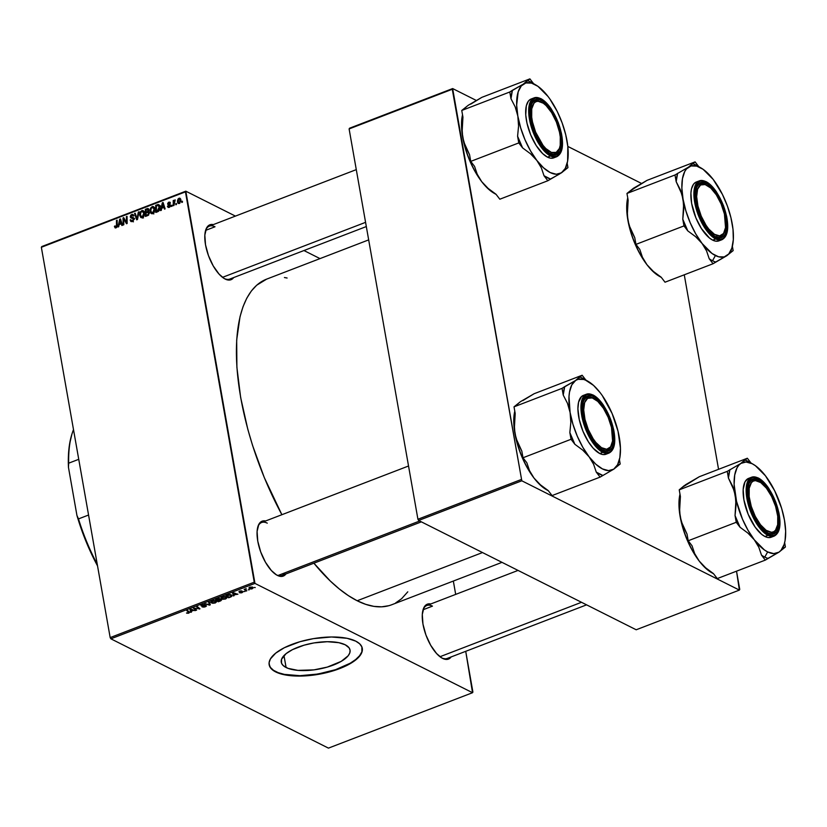 <?xml version="1.0" encoding="UTF-8"?>
<svg xmlns="http://www.w3.org/2000/svg" width="827" height="827" viewBox="0 0 827 827"><rect width="100%" height="100%" fill="white"/><g stroke="black" fill="none" stroke-linecap="round" stroke-linejoin="round"><path stroke-width="1.24" d="M286.09 667.513A34.92 13.304 -10 0 1 281.263 662.21A34.92 13.304 -10 0 1 305.349 644.822A34.92 13.304 -10 0 1 345.221 644.781L349.097 647.851L350.09 650.322L349.759 653.01L348.115 655.821L341.2 661.373L327.275 667.1L313.971 669.87L297.937 670.377L287.972 668.34L283.196 665.559L281.552 663.244L281.552 659.284L286.08 653.65L292.5 649.629L304.036 645.194L313.96 642.93L327.265 641.711L338.801 642.682L345.221 644.781A34.92 13.304 -10 0 1 350.048 650.084A34.92 13.304 -10 0 1 325.962 667.472A34.92 13.304 -10 0 1 286.09 667.513L283.981 655.573L286.09 667.513M269.126 664.546A47.284 18.018 170 0 0 275.629 671.545L275.701 671.927A47.284 18.018 -10 0 1 269.157 664.743A47.284 18.018 -10 0 1 301.772 641.204A47.284 18.018 -10 0 1 355.744 641.142L347.061 638.299L331.441 636.986L313.423 638.64L299.994 641.7L284.374 647.706L275.691 653.154L270.45 658.892L269.106 662.634L269.561 666.138L271.783 669.27L275.701 671.927L284.385 674.76L291.735 675.783L308.885 675.618L331.451 671.359L347.071 665.353L355.755 659.905L359.662 656.08L361.885 652.276L361.885 646.921L359.662 643.788L355.744 641.142A47.284 18.018 -10 0 1 362.288 648.316A47.284 18.018 -10 0 1 329.673 671.855A47.284 18.018 -10 0 1 275.701 671.927L275.629 671.545A47.284 18.018 170 0 0 329.363 671.534A47.284 18.018 170 0 0 362.247 648.13M214.999 226.774A28.366 11.95 69 0 0 205.541 230.599A28.366 11.95 -111 0 1 209.365 226.122A28.366 11.95 -111 0 1 214.999 226.774L205.623 230.382L214.999 226.774M223.9 278.327A28.366 11.95 69 0 0 224.107 278.43L225.161 279.05A29.421 12.395 -111 0 1 224.427 278.647A29.421 12.395 -111 0 1 208.88 256.711A29.421 12.395 -111 0 1 205.716 230.009A29.421 12.395 -111 0 1 213.325 224.603L210.368 224.644L208.218 225.823L206.543 228.014L204.838 235.085L205.51 244.761L208.456 255.584L213.221 265.901L219.093 274.14L224.107 278.43A28.366 11.95 -111 0 1 223.9 278.327M432.459 606.139A28.366 11.95 69 0 0 423.01 609.964A28.366 11.95 -111 0 1 426.835 605.488A28.366 11.95 -111 0 1 432.459 606.139L423.093 609.747L432.459 606.139M441.36 657.692A28.366 11.95 69 0 0 441.566 657.806L442.631 658.416A29.421 12.395 -111 0 1 441.887 658.013A29.421 12.395 -111 0 1 426.339 636.077A29.421 12.395 -111 0 1 423.186 609.375A29.421 12.395 -111 0 1 430.784 603.968L427.828 604.01L425.678 605.188L424.003 607.38L422.297 614.451L422.969 624.127L425.915 634.95L430.681 645.267L436.553 653.506L441.566 657.806A28.366 11.95 -111 0 1 441.36 657.692M267.255 523.15A28.366 11.95 69 0 0 257.807 526.964A28.366 11.95 -111 0 1 261.632 522.499A28.366 11.95 -111 0 1 267.255 523.15M276.156 574.703A28.366 11.95 69 0 0 276.363 574.806L277.427 575.416A29.421 12.395 -111 0 1 276.683 575.013A29.421 12.395 -111 0 1 261.136 553.077A29.421 12.395 -111 0 1 257.972 526.375A29.421 12.395 -111 0 1 265.581 520.979L262.624 521.02L260.474 522.199L258.799 524.39L257.094 531.451L257.766 541.137L260.712 551.95L265.477 562.267L271.349 570.506L276.363 574.806A28.366 11.95 -111 0 1 276.156 574.703M388.917 605.684L381.66 606.822L373.907 606.377L365.72 604.341L357.171 600.753L348.363 595.626L339.37 589.02L330.273 580.999L313.888 563.187A174.414 73.458 69 0 0 357.171 600.753L482.492 552.56L357.171 600.753A174.414 73.458 69 0 0 391.771 604.733L501.989 562.35M254.261 582.187L110.177 637.596L41.35 247.283L185.444 191.864L254.261 582.187L254.964 583.407L472.537 692.716L328.443 748.125L110.88 638.816L254.964 583.407L472.537 692.716L472.899 692.023L465.725 651.325L472.537 692.716L328.443 748.125L110.88 638.816L110.177 637.596L110.88 638.816L254.964 583.407L185.806 191.182L235.426 216.105L185.806 191.182L41.35 247.283L110.177 637.596L254.261 582.187M172.078 206.202L172.068 205.189L171.406 205.437L171.437 206.45L172.068 205.189L171.406 205.437L171.437 206.45L172.078 206.202M176.451 204.517L176.43 203.504L175.769 203.762L175.8 204.765L176.451 204.517L176.43 203.504L175.769 203.762L175.8 204.765L176.451 204.517M152.809 213.707L154.329 212.26L154.918 209.458L154.308 207.319L152.654 206.492L150.628 208.053L150.059 210.823L151.021 213.387L152.809 213.707L154.835 208.776L153.564 206.647L152.158 206.616L150.493 208.342L150.163 211.629L151.434 213.676L152.809 213.707M161.296 210.347L161.741 208.228L163.953 207.381L164.48 209.117L165.131 208.869L163.095 202.501L162.309 202.811L160.593 210.616L161.296 210.347L161.741 208.228L163.953 207.381L164.48 209.117L165.131 208.869L163.095 202.501L162.309 202.811L160.593 210.616L161.296 210.347M147.971 215.475L149.439 213.097L148.384 211.64L148.829 209.221L147.713 208.497L145.356 209.324L145.48 216.426L147.971 215.475L149.398 212.694L148.384 211.64L148.953 209.686L147.826 208.497L146.948 208.714L145.356 209.324L145.48 216.426L147.971 215.475M137.499 219.496L139.039 211.753L138.347 212.022L137.024 218.659L135.194 213.232L134.543 213.48L136.672 219.817L137.499 219.496L139.039 211.753L138.347 212.022L137.024 218.659L135.194 213.232L134.543 213.48L136.672 219.817L137.499 219.496M114.508 226.856L115.501 227.952L117.041 226.825L117.145 220.178L116.483 220.427L116.483 226.474L115.656 227.094L115.087 225.885L114.457 226.381L116.038 227.838L117.238 225.378L117.145 220.178L116.483 220.427L116.576 225.461L115.945 227.043L115.087 225.885L114.508 226.856M123.812 224.758L123.678 218.752L126.479 223.735L127.162 223.476L127.038 216.374L126.376 216.622L126.51 222.639L123.73 217.646L123.047 217.904L123.161 225.016L123.812 224.758L123.678 218.752L126.479 223.735L127.162 223.476L127.038 216.374L126.376 216.622L126.51 222.639L123.73 217.646L123.047 217.904L123.161 225.016L123.812 224.758M118.685 226.732L119.129 224.613L121.342 223.766L121.869 225.513L122.52 225.254L120.484 218.886L119.698 219.196L117.982 227.001L118.685 226.732L119.129 224.613L121.342 223.766L121.869 225.513L122.52 225.254L120.484 218.886L119.698 219.196L117.982 227.001L118.685 226.732M132.465 221.522L134.108 219.227L133.447 217.677L130.966 216.798L131.948 215.227L133.902 215.868L132.444 214.327L130.78 215.103L130.284 216.922L130.924 217.946L133.168 218.597L133.343 219.837L131.793 220.85L130.769 219.672L130.139 220.003L130.873 221.491L132.258 221.595L134.067 218.804L130.924 216.633L131.834 215.268L133.902 215.868L133.023 214.462L131.71 214.482L130.284 216.922L133.436 219.124L132.372 220.726L130.139 220.003L131.017 221.574L132.465 221.522M142.461 217.687L143.981 216.24L144.57 213.438L143.96 211.298L142.306 210.471L140.435 211.764L139.711 214.803L140.673 217.367L142.461 217.687L144.487 212.756L143.205 210.627L141.81 210.596L140.135 212.322L139.804 215.609L141.076 217.656L142.461 217.687M167.436 206.316L168.346 207.484L170.269 206.616L170.393 204.931L168.274 203.638L169.018 202.749L170.496 203.091L169.886 202.15L168.377 202.377L167.623 203.804L168.139 204.858L169.783 205.375L169.752 206.347L167.436 206.316L169.421 207.308L167.436 206.316L168.119 207.401L169.277 207.37L170.558 205.375L168.419 204.104L168.842 202.801L170.496 203.091L169.886 202.16L168.76 202.181L167.654 204.093L169.917 205.675L169.204 206.75L168.057 205.892L167.436 206.316M157.678 211.743L159.26 210.503L159.952 208.445L159.694 205.871L158.257 204.527L155.703 205.344L155.827 212.446L158.639 211.195L159.9 206.657L158.06 204.527L155.703 205.344L155.827 212.446L157.678 211.743M179.376 203.483L180.937 200.765L180.668 199.007L179.686 198.16L178.115 198.893L177.412 201.044L177.877 203.101L179.376 203.483L180.865 199.7L178.994 198.242L177.495 202.139L178.322 203.473L179.376 203.483M173.959 205.478L174.032 201.964L175.086 199.865L173.877 201.385L173.856 200.31L173.205 200.568L173.298 205.727L173.959 205.478L175.2 199.896L173.877 201.385L173.856 200.31L173.205 200.568L173.298 205.727L173.959 205.478M182.436 202.222L182.416 201.209L181.754 201.457L181.785 202.47L182.416 201.209L181.754 201.457L181.785 202.47L182.436 202.222M41.712 246.591L185.806 191.182L41.712 246.591M303.964 250.54L320.008 258.603L303.964 250.54M453.341 581.061L455.687 594.396L453.341 581.061M244.885 591.543L243.841 591.47L244.885 591.543M249.258 589.858L248.214 589.785L249.258 589.858M221.098 597.838L221.894 598.996L221.584 597.249L221.894 598.996L225.647 598.986L226.949 597.818L226.195 596.846L224.034 596.484L221.491 597.311L221.212 598.479L223.021 599.306L225.647 598.986L226.949 597.652L226.195 596.846L222.38 596.846L221.067 598.169M234.103 595.688L233.855 594.882L237.938 594.21L232.563 592.969L233.4 595.957L234.103 595.688L233.855 594.882L236.057 594.034L237.938 594.21L232.563 592.969L233.4 595.957L234.103 595.688M220.778 600.816L221.708 599.802L219.879 599.461L219.517 598.552L215.609 599.492L218.287 601.767L220.778 600.816L221.409 599.544L219.879 599.461L219.827 598.676L215.609 599.492L218.287 601.767L220.778 600.816M210.306 604.837L209.293 601.922L208.6 602.19L209.469 604.692L204.796 603.648L209.479 605.157L210.306 604.837L209.293 601.922L208.6 602.19L209.469 604.692L204.796 603.648L210.306 604.837M186.788 613.2L188.608 613.221L189.621 612.321L187.398 610.336L186.737 610.595L188.897 612.559L186.499 613.003L188.876 613.117L189.362 612.011L187.398 610.336L186.737 610.595L188.639 612.207L188.484 612.89L186.788 613.2M196.619 610.099L194.324 608.176L199.969 608.817L197.291 606.532L196.63 606.791L198.935 608.713L193.301 608.072L195.968 610.357L196.619 610.099L194.324 608.176L199.969 608.817L197.291 606.532L196.63 606.791L198.935 608.713L193.301 608.072L195.968 610.357L196.619 610.099M191.492 612.073L191.233 611.267L193.446 610.419L195.327 610.605L189.952 609.354L190.789 612.342L191.492 612.073L191.233 611.267L193.446 610.419L195.327 610.605L189.952 609.354L190.789 612.342L191.492 612.073M205.303 606.811L206.388 606.129L205.975 605.426L201.674 605.509L204.589 604.454L200.899 605.395L201.84 606.036L205.551 605.767L204.714 606.646L202.108 606.915L204.186 607.132L206.161 605.509L201.809 605.612L204.838 604.547L201.933 604.702L201.178 605.871L205.551 605.767L204.91 606.573L202.108 606.915L205.303 606.811M210.751 601.818L211.547 602.976L211.236 601.229L211.547 602.976L215.299 602.966L216.602 601.798L215.847 600.826L213.686 600.464L211.143 601.291L210.864 602.459L212.673 603.286L215.299 602.966L216.591 601.632L215.847 600.826L212.032 600.826L210.72 602.149M239.654 592.783L241.453 592.856L243.066 591.884L239.747 591.75L241.98 590.943L240.285 590.902L239.168 592.039L242.352 592.049L239.654 592.783L242.115 592.649L242.859 591.667L239.964 591.812L241.98 590.943L239.685 591.088L239.096 591.998L242.239 591.936L239.654 592.783M230.475 597.084L231.974 595.998L230.96 594.737L228.79 594.541L225.957 595.512L228.634 597.787L231.384 596.649L231.984 595.688L231.198 594.851L228.345 594.634L225.957 595.512L228.634 597.787L230.475 597.084M252.214 588.762L253.186 587.873L252.08 586.974L248.948 587.873L249.702 588.865L251.491 588.969L252.214 588.762L252.555 587.149L249.919 587.16L249.599 588.814L252.214 588.762M246.756 590.819L245.588 589.661L246.188 588.679L244.151 589.413L246.105 591.078L246.756 590.819L246.001 590.147L246.188 588.679L244.151 589.413L246.105 591.078L246.756 590.819M255.243 587.563L254.189 587.49L255.243 587.563M521.103 479.567L417.924 519.253L349.108 128.929L452.276 89.254L521.806 480.797L739.379 590.096L636.201 629.771L418.627 520.472L521.806 480.797L739.379 590.096L739.741 589.413L736.526 571.178L739.379 590.096L636.201 629.771L418.627 520.472L417.924 519.253L418.627 520.472L521.806 480.797L452.648 88.561L476.466 100.532L452.648 88.561L349.108 128.929L417.924 519.253L521.103 479.567M550.503 100.108L557.202 111.387L562.164 122.975L565.782 134.935L567.818 146.441L641.669 183.522L567.818 146.42L567.611 161.193L565.306 168.367L561.45 172.812L567.942 167.633L567.177 163.27L567.942 167.633L565.306 169.349M349.47 128.247L452.648 88.561L349.47 128.247M684.27 274.812L718.56 469.312L684.27 274.812M368.666 239.892L266.573 279.154A174.414 73.458 69 0 0 281.883 514.704L264.299 477.582L252.586 445.484L247.811 429.306L240.647 397.477L236.894 367.343L236.677 340.083L240.016 316.741L242.983 306.827L246.777 298.206L251.367 290.98L256.711 285.201L266.645 279.123M285.946 573.938L282.772 576.254L277.427 575.416A29.421 12.395 -111 0 0 285.946 573.938M451.149 656.927L447.986 659.243L442.631 658.416A29.421 12.395 -111 0 0 451.149 656.927M233.69 277.562L230.516 279.877L225.161 279.05A29.421 12.395 -111 0 0 233.69 277.562M284.436 277.521L287.103 278.017M407.783 591.832L401.633 598.696L395.595 602.966M586.581 604.847L447.2 658.447A28.366 11.95 -111 0 1 441.566 657.806M421.377 521.858L281.997 575.458A28.366 11.95 -111 0 1 276.363 574.806A28.366 11.95 69 0 0 284.953 572.822M366.32 226.557L229.73 279.081A28.366 11.95 -111 0 1 224.107 278.43M269.044 664.04L270.388 667.379L273.468 670.283L278.172 672.651L284.323 674.377L299.943 675.69L317.95 674.036L335.617 669.653L350.234 663.213L355.682 659.522L359.6 655.697L361.823 651.893L362.267 648.254M195.803 609.385L195.968 610.357L195.803 609.385M198.769 607.793L198.935 608.713L198.769 607.793M198.015 607.152L198.18 608.134L198.015 607.152M199.111 608.083L199.286 609.075L199.111 608.083M190.241 609.241L190.789 612.342L190.241 609.241M191.151 610.915L190.603 609.106L192.836 609.757L191.151 610.915L190.665 609.447L192.918 610.233L191.151 610.915M188.639 612.207L188.484 612.89M205.551 605.767L204.91 606.573M201.064 605.178L201.178 605.871L201.064 605.178M201.809 605.612L202.346 604.93M208.993 602.035L209.469 604.692L208.993 602.035M208.88 602.077L209.231 604.103L208.88 602.077M215.154 601.064L215.63 602.273L213.552 602.986L212.208 602.738L211.65 601.58L215.154 601.064L214.906 602.728L212.208 602.738L211.423 601.105L211.547 601.767L212.384 600.702L215.061 600.557L215.806 601.756L215.63 600.733M218.121 600.816L218.287 601.767L218.121 600.816M219.879 599.461L219.827 598.676M217.408 600.216L216.509 599.141L219.114 598.49L219.362 599.327L218.462 599.813L217.408 600.216L216.571 599.503L219.196 598.934L217.408 600.216M218.628 601.25L217.656 600.123L220.685 599.379L220.458 600.526L218.628 601.25L217.718 600.485L220.757 599.782L218.628 601.25M242.239 591.936L241.804 592.463M239.003 591.47L239.096 591.998L239.003 591.47M232.852 592.856L233.4 595.957L232.852 592.856M233.783 594.52L233.214 592.721L235.447 593.372L233.772 594.53L233.276 593.062L235.53 593.848L233.772 594.53M228.469 596.836L228.634 597.787L228.469 596.836M231.064 594.778L231.384 596.649L231.064 594.778L231.115 596.215L228.976 597.27L226.929 595.523L230.444 594.582L231.219 595.802L230.526 595.089C231.674 595.626 231.426 596.246 229.813 596.949L228.976 597.27L226.929 595.523L230.526 595.089M225.502 597.084L225.978 598.293L223.9 599.006L222.556 598.758L221.998 597.601L225.502 597.084L225.254 598.748L222.556 598.758L221.781 597.125L221.894 597.787L222.732 596.722L225.42 596.577L226.153 597.776L225.978 596.753M249.351 587.428L249.599 588.814L249.351 587.428M248.927 588.142L249.599 588.814M253.176 587.78L252.555 587.149M250.199 588.545L250.178 587.067L251.915 587.397L251.884 588.597L250.199 588.545L250.23 587.335L251.915 587.397L251.884 588.597L251.057 588.741L249.723 588.162L250.23 587.335M245.929 590.085L246.105 591.078L245.929 590.085M246.001 590.147L245.939 589.072M212.208 602.738L211.547 601.767M220.757 599.782L220.458 600.526M222.556 598.758L221.894 597.787M251.915 587.397L252.431 588.09L251.884 588.597M124.236 218.504L123.047 217.904L124.236 218.504M127.151 222.959L126.51 222.639L127.151 222.959M127.12 221.14L126.438 220.788L127.12 221.14M127.048 216.963L126.376 216.622L127.048 216.963M125.683 220.974L124.505 220.385L125.683 220.974M124.67 219.248L123.678 218.752L124.67 219.248M120.752 219.724L119.698 219.196L120.752 219.724M122.179 224.179L121.342 223.766L122.179 224.179M119.346 223.693L120.132 219.806L121.424 221.832L120.587 221.419L121.104 223.011L121.931 223.435L119.346 223.693L120.287 224.169L119.346 223.693L120.132 219.806L121.104 223.011L119.346 223.693M115.149 226.567L114.457 226.226L115.149 226.567M115.945 227.043L115.139 226.495M117.227 225.781L116.576 225.461L117.227 225.781M117.155 220.768L116.483 220.427L117.155 220.768M115.108 227.87L116.038 227.838M130.997 220.437L130.139 220.003L130.997 220.437M133.447 221.832L131.111 220.592M133.168 221.129L132.372 220.726L133.168 221.129M134.098 219.455L133.436 219.124L134.098 219.455M134.098 219.072L133.064 218.535M132.144 218.297L133.168 218.597M134.274 219.362L133.478 219.207M132.516 218.359L130.284 216.922L132.382 217.697M133.56 215.682L131.71 214.482L133.84 215.547M131.834 215.268L133.24 216.033M131.276 217.139L133.405 218.214L130.924 216.633M134.015 218.369L134.646 218.483M133.798 218.059L132.506 217.408L133.798 218.059M133.364 217.635L132.506 217.408M132.382 217.625L132.537 218.411M135.442 213.935L134.543 213.48L135.442 213.935M137.613 218.959L137.024 218.659L137.613 218.959M137.913 217.398L137.313 217.098L137.913 217.398M138.926 212.322L138.347 212.022L138.926 212.322M142.285 217.739L142.068 217.191M140.642 216.033L139.804 215.609L140.642 216.033M143.66 211.795L144.56 213.294L143.826 212.932L143.516 215.682L142.368 216.881L143.143 217.274L141.365 216.839L140.383 214.72L140.952 212.239L141.924 211.392L143.826 212.932L142.368 216.881L140.466 215.392L140.735 212.642L140.135 212.322L142.906 211.423L145.035 212.487M144.187 211.588L141.81 210.596L144.136 211.609M142.058 217.191L142.492 218.08M146.296 209.8L145.356 209.324L146.296 209.8M148.963 209.727L146.948 208.714L148.963 209.727M148.653 208.911L147.826 208.497L148.653 208.911M149.118 212.012L148.384 211.64L149.118 212.012M146.059 212.115L146.017 209.903L147.134 209.479L148.984 210.296L148.312 209.955L148.664 211.309L147.113 211.712L148.209 212.27L146.059 212.115L146.999 212.591L146.059 212.115L146.017 209.903L148.333 210.089L147.909 211.278L146.059 212.115M146.121 215.351L146.079 212.952L147.444 212.425L149.429 213.273L148.746 212.932L147.961 214.596L148.715 214.979L147.33 214.886L148.25 215.34L146.121 215.351L147.061 215.816L146.121 215.351L146.079 212.952L147.444 212.425L148.767 213.066L148.136 214.482L146.121 215.351M147.134 209.479L148.312 209.955M169.504 207.267L167.426 206.223L169.504 207.267M169.204 206.75L168.057 205.892M170.538 205.985L169.917 205.675L170.538 205.985M170.579 205.737L169.628 205.251M167.654 204.093L169.762 204.817M170.486 203.049L168.76 202.181L170.486 203.049M168.842 202.801L169.866 203.432M170.073 204.61L168.419 204.104M169.845 205.396L169.762 204.724M163.364 203.339L162.309 202.811L163.364 203.339M164.79 207.794L163.953 207.381L164.79 207.794M161.958 207.308L162.743 203.421L164.035 205.447L163.198 205.034L163.725 206.626L164.552 207.039L161.958 207.308L162.898 207.784L161.958 207.308L162.743 203.421L163.725 206.626L161.958 207.308M156.644 205.82L155.703 205.344L156.644 205.82M159.787 205.685L157.254 204.755L160.2 205.603M159.342 205.179L158.06 204.527L159.342 205.179M158.784 204.682L158.06 204.527M156.468 211.371L156.375 205.923L158.484 205.447L159.973 207.236L159.249 206.864L157.306 211.05L158.195 211.495L156.468 211.371L157.409 211.836L156.468 211.371L156.375 205.923L158.153 205.365L159.332 207.567L158.629 210.192L156.468 211.371M150.99 212.053L150.163 211.629L150.99 212.053M152.271 207.412L153.574 207.66L154.907 209.314L154.173 208.942L153.863 211.702L152.716 212.901L153.502 213.294L151.713 212.859L150.731 210.74L151.31 208.259L152.271 207.412L154.173 208.942L152.716 212.901L150.814 211.412L151.093 208.662L150.493 208.342L153.253 207.443L155.383 208.507M154.008 207.815L152.158 206.616L154.484 207.629M154.546 207.608L153.77 207.959M179.655 203.349L178.125 201.819L179.077 198.862L180.937 200.31L180.214 199.948L179.273 202.873L179.893 203.184L178.828 202.904L178.074 201.416L178.467 199.4L179.077 198.862L180.214 199.948L179.273 202.873M178.415 202.605L177.495 202.139L178.415 202.605M180.803 199.472L179.077 198.862M180.71 199.111L178.994 198.242L180.71 199.111M180.017 198.263L178.994 198.242M176.44 204.093L175.769 203.762L176.44 204.093M173.866 200.899L173.205 200.568L173.866 200.899M172.078 205.778L171.406 205.437L172.078 205.778M182.426 201.798L181.754 201.457L182.426 201.798M141.924 211.392L143.443 211.898M142.368 216.881L141.355 216.839L143.495 217.915M147.444 212.425L148.746 212.932M158.153 205.365L160.614 206.523M152.716 212.901L151.713 212.859L153.843 213.935M711.344 572.491L705.886 568.428L699.187 561.037L705.607 567.777L713.453 573.607L717.278 578.58L713.453 573.607L705.607 567.777L699.187 561.037L694.68 553.594L692.023 545.737L688.198 540.765L736.237 522.292L740.062 527.264L747.908 533.095L754.327 539.835L758.824 547.278L761.491 555.134L765.306 560.106L717.278 578.58L765.306 560.106L778.92 552.188A48.442 20.406 -111 0 1 767.663 551.919L764.779 557.109A52.649 22.174 69 0 0 767.952 558.38L778.92 552.188L785.412 546.998L784.637 542.636L785.412 546.998L782.766 548.725M757.997 480.952A28.366 11.95 69 0 0 748.549 484.777A28.366 11.95 -111 0 1 752.374 480.301A28.366 11.95 -111 0 1 757.997 480.952A28.366 11.95 -111 0 1 759.238 481.655A28.366 11.95 69 0 0 757.997 480.952L758.721 479.65L757.997 480.952M776.925 527.657A28.366 11.95 -111 0 1 772.738 533.26A28.366 11.95 -111 0 1 767.115 532.609A28.366 11.95 69 0 0 776.925 527.657A28.366 11.95 -111 0 1 772.738 533.26A28.366 11.95 -111 0 1 766.908 532.505A28.366 11.95 69 0 0 767.115 532.609L768.169 533.229A29.421 12.395 -111 0 1 767.425 532.826A29.421 12.395 -111 0 1 751.877 510.89A29.421 12.395 -111 0 1 748.724 484.188A29.421 12.395 -111 0 1 758.721 479.65L764.799 484.56L769.265 490.494L773.235 497.792L777.173 508.574L779.013 519.025L778.838 525.683L776.574 531.906L773.524 534.056L768.169 533.229L760.571 526.53L754.896 517.64L749.727 504.315L747.877 493.853L748.911 483.65L752.239 479.278L754.596 478.626L758.721 479.65A29.421 12.395 -111 0 1 778.372 513.939A29.421 12.395 -111 0 1 768.169 533.229L767.115 532.609A28.366 11.95 -111 0 1 766.908 532.505A28.366 11.95 69 0 0 776.749 528.246L777.111 527.109A27.322 11.506 -111 0 1 766.164 530.324L765.451 531.472L766.164 530.324L760.489 524.731L755.268 516.358L751.288 506.475L749.159 496.593L749.21 488.209L751.423 482.596L753.242 481.118L755.464 480.611L760.726 482.565A27.322 11.506 -111 0 1 774.517 503.188A27.322 11.506 -111 0 1 777.111 527.109M750.399 478.016L747.887 478.709L744.993 481.831L743.173 489.398L743.886 499.777L748.166 514.249L755.206 527.202L761.729 534.387L764.944 536.506L767.973 535.348L774.227 536.072A31.519 13.273 -111 0 1 767.973 535.348L764.944 536.506A31.519 13.273 69 0 0 771.198 537.23L774.227 536.072C779.758 533.064 781.298 525.217 778.848 512.513L775.788 502.134L768.872 488.509C765.388 483.34 761.843 479.825 758.235 477.954A0.631 0.517 116.7 0 1 758.483 478.316C762.876 479.484 775.24 493.388 779.127 514.322C782.58 535.028 773.193 538.005 768.407 534.562A0.631 0.517 116.7 0 1 767.973 535.348A31.519 13.273 -111 0 1 748.373 504.966A31.519 13.273 -111 0 1 751.598 477.231A31.519 13.273 -111 0 1 757.852 477.944A0.631 0.517 116.7 0 1 758.235 477.954L751.598 477.231L746.305 486.907L749.696 509.153L759.61 527.884L767.973 535.348A0.631 0.517 -63.3 0 0 768.407 534.562L771.364 535.565L774.031 535.441L776.284 534.201L778.714 530.376L779.892 522.147L777.856 508.677L773.731 497.368L766.464 485.346L763.249 481.81L758.483 478.316L755.527 477.324L752.859 477.437L750.616 478.678L748.848 480.983L747.277 486.235L747.101 493.233L749.035 504.201L753.17 515.521L757.336 523.181L762.029 529.414L768.407 534.562C764.014 533.394 751.65 519.49 747.763 498.567C744.31 477.851 753.697 474.884 758.483 478.316A0.631 0.517 -63.3 0 0 758.235 477.954M758.959 478.564L757.852 477.944M713.608 573.804L711.292 572.46A48.442 20.406 69 0 1 699.187 561.037L692.85 551.475L687.34 540.372L683.009 528.505L680.156 516.668A48.442 20.406 69 0 0 699.187 561.037L694.68 553.594L692.023 545.737L688.198 540.765L687.02 534.066L681.241 521.382L679.546 511.727L680.404 496.531L679.225 489.832L727.253 471.359L728.432 478.058L734.211 490.742L735.906 500.397L735.048 515.593L736.237 522.292L688.198 540.765L687.02 534.066L682.782 525.838L680.156 516.668L678.977 505.669L679.99 494.184A48.442 20.406 69 0 0 680.156 516.668L679.422 506.713L680.404 496.531L679.225 489.832L685.707 484.643L699.322 476.714L747.35 458.241L740.858 463.43L727.253 471.359L679.225 489.832L684.053 485.79L688.147 483.537M753.335 464.36L749.2 461.962A52.649 22.174 69 0 0 744.703 459.967L740.858 463.43A48.442 20.406 -111 0 1 753.335 464.36A48.442 20.406 -111 0 1 765.451 475.783L765.44 475.783A48.442 20.406 -111 0 1 784.472 520.162L785.65 531.161L785.071 540.558L784.13 544.466L781.029 550.327L778.92 552.188L773.762 553.614L767.663 551.919L764.386 549.924L754.327 539.835L748.001 530.262L742.481 519.17L736.526 501.317L734.128 484.467L734.707 475.06L737.002 467.886L738.749 465.291L740.858 463.43L746.016 462.004L752.115 463.699L755.382 465.694L765.451 475.783L774.661 490.752L781.629 508.326L784.472 520.152M747.877 461.239L744.703 459.967L747.35 458.241L751.019 463.017L747.35 458.241L699.322 476.714L683.598 486.503M751.598 477.231L748.569 478.388A31.519 13.273 69 0 0 745.354 506.134A31.519 13.273 69 0 0 764.944 536.506L767.973 537.529L770.681 537.395M729.9 469.633A52.649 22.174 69 0 0 728.432 478.058L732.67 486.286L735.296 495.456A48.442 20.406 -111 0 1 740.858 463.43L727.253 471.359L728.432 478.058L729.9 469.633M735.048 515.593A52.649 22.174 69 0 0 740.062 527.264L747.908 533.095L754.327 539.835A48.442 20.406 -111 0 1 735.296 495.456L736.03 505.411L735.048 515.593L736.237 522.292L740.062 527.264L735.048 515.593M761.491 555.134A52.649 22.174 69 0 0 764.779 557.109L767.663 551.919A48.442 20.406 -111 0 1 754.327 539.835L758.824 547.278L761.491 555.134L765.306 560.106L767.952 558.38A52.649 22.174 -111 0 1 764.779 557.109A52.649 22.174 -111 0 1 761.491 555.134M783.376 515.417L784.472 520.162A48.442 20.406 -111 0 1 784.13 544.455A48.442 20.406 -111 0 1 778.92 552.188L782.445 549.324M681.882 488.044L682.182 487.506M581.495 602.294L439.974 656.721L581.495 602.294M759.744 481.945A27.322 11.506 -111 0 1 760.726 482.565L766.402 488.147L771.622 496.52L775.602 506.403L777.731 516.286L777.68 524.68L775.468 530.293L773.648 531.771L771.426 532.268L766.164 530.324A27.322 11.506 -111 0 1 749.262 497.42A27.322 11.506 -111 0 1 759.744 481.945L758.721 481.345A28.366 11.95 69 0 0 748.549 484.777A28.366 11.95 -111 0 1 752.374 480.301A28.366 11.95 -111 0 1 759.238 481.655M724.669 231.281A28.366 11.95 -111 0 1 720.482 236.894A28.366 11.95 -111 0 1 714.848 236.243A28.366 11.95 -111 0 1 714.642 236.14A28.366 11.95 69 0 0 716.513 236.915A28.366 11.95 -111 0 1 714.642 236.14A28.366 11.95 69 0 0 714.848 236.243A28.366 11.95 69 0 0 724.669 231.281A28.366 11.95 -111 0 1 720.482 236.894A28.366 11.95 -111 0 1 716.513 236.915L717.174 235.592A27.322 11.506 -111 0 1 697.936 206.088A27.322 11.506 -111 0 1 705.193 184.545L700.583 184.969L697.585 189.207L696.654 196.619L697.936 206.088L701.234 216.157L706.051 225.295L708.801 229.079L714.476 234.32L719.645 235.881L723.532 233.503L725.537 227.559L724.442 214.059L721.134 203.98L716.327 194.841L710.724 188.018L704.077 183.904A28.366 11.95 69 0 0 696.293 188.401A28.366 11.95 -111 0 1 700.118 183.935A28.366 11.95 -111 0 1 704.077 183.904A28.366 11.95 -111 0 1 706.982 185.289A28.366 11.95 69 0 0 706.454 184.969A28.366 11.95 69 0 0 704.077 183.904L705.193 184.545A27.322 11.506 -111 0 1 707.488 185.568A27.322 11.506 -111 0 1 721.93 205.944A27.322 11.506 -111 0 1 724.855 230.733A27.322 11.506 -111 0 1 717.174 235.592L716.513 236.915A28.366 11.95 69 0 0 724.493 231.87L724.855 230.733M659.088 276.115L653.63 272.052L646.921 264.671L653.34 271.411L661.197 277.231L665.022 282.203L661.197 277.231L653.34 271.411L646.921 264.671L642.424 257.218L639.767 249.361L635.942 244.389L683.97 225.916L687.795 230.888L695.652 236.718L702.071 243.458L706.568 250.912L709.225 258.768L713.05 263.741L665.022 282.203L713.05 263.741L726.654 255.812A48.442 20.406 -111 0 1 715.407 255.543L712.523 260.743A52.649 22.174 69 0 0 715.696 262.014L726.654 255.812L733.146 250.622L732.381 246.27L733.146 250.622L730.51 252.349M705.741 184.576A28.366 11.95 69 0 0 696.293 188.401A28.366 11.95 -111 0 1 700.118 183.935A28.366 11.95 -111 0 1 705.741 184.576A28.366 11.95 -111 0 1 706.982 185.289A28.366 11.95 69 0 0 705.741 184.576L706.465 183.284L705.741 184.576M715.913 236.853A29.421 12.395 -111 0 1 715.169 236.45A29.421 12.395 -111 0 1 699.621 214.513A29.421 12.395 -111 0 1 696.468 187.812A29.421 12.395 -111 0 1 706.465 183.284L711.003 186.613L717.009 194.118L720.979 201.426L724.907 212.198L726.757 222.649L726.582 229.306L725.083 234.31L723.408 236.512L721.268 237.69L717.35 237.463L714.425 235.995L708.315 230.154L702.64 221.264L697.461 207.939L695.621 197.488L696.644 187.274L698.96 183.625L701.11 182.447L706.465 183.284A29.421 12.395 -111 0 1 726.116 217.573A29.421 12.395 -111 0 1 715.913 236.853L714.848 236.243L715.913 236.853M698.143 181.64L695.621 182.333L693.564 184.152L691.517 188.814L690.917 193.032L691.63 203.401L695.91 217.873L701.389 228.521L709.473 238.021L712.688 240.14L715.717 238.972L721.971 239.696A31.519 13.273 -111 0 1 715.717 238.972L712.688 240.14A31.519 13.273 69 0 0 718.942 240.853L721.971 239.696C727.502 236.698 729.042 228.841 726.582 216.136L723.532 205.758L716.616 192.143C713.132 186.974 709.587 183.449 705.979 181.589A0.631 0.517 116.7 0 1 706.227 181.94C710.61 183.118 722.984 197.022 726.861 217.946C730.324 238.652 720.927 241.629 716.151 238.197A0.631 0.517 116.7 0 1 715.717 238.972A31.519 13.273 -111 0 1 696.117 208.6A31.519 13.273 -111 0 1 699.342 180.855A31.519 13.273 -111 0 1 705.596 181.578A0.631 0.517 116.7 0 1 705.979 181.589L699.342 180.855L694.049 190.541L697.43 212.777L707.354 231.519L715.717 238.972A0.631 0.517 -63.3 0 0 716.151 238.197L720.482 239.272L722.953 238.589L724.969 236.811L726.457 234L727.574 228.107L727.533 223.28L725.599 212.312L720.162 198.315L714.208 188.98L709.38 184.018L706.227 181.94L703.26 180.948L700.603 181.072L698.35 182.312L696.592 184.607L695.021 189.869L695.093 199.472L696.779 207.835L699.694 216.385L705.08 226.815L709.773 233.038L716.151 238.197C711.758 237.018 699.394 223.114 695.507 202.191C692.054 181.485 701.441 178.508 706.227 181.94A0.631 0.517 -63.3 0 0 705.979 181.589M706.703 182.188L705.596 181.578M661.352 277.438L659.036 276.094A48.442 20.406 69 0 1 646.921 264.671L640.594 255.098L635.074 243.996L630.743 232.129L627.9 220.292A48.442 20.406 69 0 0 646.921 264.671L642.424 257.218L639.767 249.361L635.942 244.389L634.764 237.69L628.985 225.006L627.29 215.351L628.148 200.155L626.959 193.456L674.997 174.983L676.176 181.682L681.955 194.366L683.65 204.021L682.792 219.217L683.97 225.916L635.942 244.389L634.764 237.69L630.525 229.461L627.9 220.292L626.721 209.293L627.734 197.818A48.442 20.406 69 0 0 627.9 220.292L627.166 210.337L628.148 200.155L626.959 193.456L633.451 188.267L647.055 180.348L695.093 161.875L688.602 167.064L674.997 174.983L626.959 193.456L635.891 187.16M701.069 167.995L696.944 165.586A52.649 22.174 69 0 0 692.447 163.601L688.602 167.064A48.442 20.406 -111 0 1 701.069 167.995A48.442 20.406 -111 0 1 713.184 179.418L722.405 194.386L727.367 205.964L730.996 217.925L733.022 229.441L733.322 239.727L731.874 248.09L728.763 253.951L724.225 256.918L718.549 256.784L712.13 253.558L702.071 243.458L695.745 233.896L690.225 222.794L685.893 210.926L683.04 199.09L681.872 188.091L682.451 178.684L684.746 171.509L686.493 168.925L691.031 165.958L696.706 166.093L703.126 169.318L713.184 179.407A48.442 20.406 -111 0 1 732.215 223.786A48.442 20.406 -111 0 1 731.874 248.079A48.442 20.406 -111 0 1 726.654 255.812L730.189 252.959M695.621 164.873L692.447 163.601L695.093 161.875L698.763 166.64L695.093 161.875L647.055 180.348L631.342 190.127M699.342 180.855L696.313 182.012A31.519 13.273 69 0 0 693.098 209.758A31.519 13.273 69 0 0 712.688 240.14L715.717 241.153L718.425 241.029M677.633 173.267A52.649 22.174 69 0 0 676.176 181.682L680.414 189.91L683.04 199.09A48.442 20.406 -111 0 1 688.602 167.064L674.997 174.983L676.176 181.682L677.633 173.267M682.792 219.217A52.649 22.174 69 0 0 687.795 230.888L695.652 236.718L702.071 243.458A48.442 20.406 -111 0 1 683.04 199.09L683.774 209.035L682.792 219.217L683.97 225.916L687.795 230.888L682.792 219.217M709.225 258.768A52.649 22.174 69 0 0 712.523 260.743L715.407 255.543A48.442 20.406 -111 0 1 702.071 243.458L706.568 250.912L709.225 258.768L713.05 263.741L715.696 262.014A52.649 22.174 -111 0 1 712.523 260.743A52.649 22.174 -111 0 1 709.225 258.768M732.215 223.786L731.12 219.041M629.626 191.678L629.926 191.13M611.722 444.657A28.366 11.95 -111 0 1 607.535 450.27A28.366 11.95 -111 0 1 601.911 449.619L602.966 450.229A29.421 12.395 -111 0 1 602.221 449.826A29.421 12.395 -111 0 1 586.674 427.89A29.421 12.395 -111 0 1 583.521 401.188A29.421 12.395 -111 0 1 593.517 396.66L598.055 399.989L602.614 405.344L606.791 412.249L610.233 420.126L612.642 428.283L613.81 436.025L613.634 442.683L612.135 447.686L610.46 449.888L607.101 451.253L604.403 450.839L599.957 448.255L592.421 439.395L586.25 426.763L582.921 413.355L583.2 402.325L584.348 399.203L587.036 396.288L589.382 395.637L592.08 396.05L593.517 396.66L592.794 397.963A28.366 11.95 69 0 0 583.345 401.777A28.366 11.95 -111 0 1 587.17 397.311A28.366 11.95 -111 0 1 592.794 397.963A28.366 11.95 -111 0 1 594.034 398.666A28.366 11.95 69 0 0 592.794 397.963L593.517 396.66A29.421 12.395 -111 0 1 613.169 430.95A29.421 12.395 -111 0 1 602.966 450.229L601.911 449.619A28.366 11.95 69 0 0 611.722 444.657A28.366 11.95 -111 0 1 607.535 450.27A28.366 11.95 -111 0 1 603.576 450.291L604.227 448.968A27.322 11.506 -111 0 1 584.989 419.465A27.322 11.506 -111 0 1 592.256 397.921L591.129 397.28A28.366 11.95 69 0 0 583.345 401.777A28.366 11.95 -111 0 1 587.17 397.311A28.366 11.95 -111 0 1 591.129 397.28A28.366 11.95 -111 0 1 594.034 398.666A28.366 11.95 69 0 0 593.517 398.345A28.366 11.95 69 0 0 591.129 397.28L592.256 397.921L587.635 398.345L584.637 402.584L583.707 409.996L584.989 419.465L588.286 429.533L593.104 438.672L595.864 442.455L601.529 447.696L606.698 449.257L610.584 446.88L612.59 440.936L611.494 427.435L608.196 417.356L603.379 408.218L597.776 401.395L592.256 397.921A27.322 11.506 -111 0 1 594.541 398.945A27.322 11.506 -111 0 1 608.982 419.32A27.322 11.506 -111 0 1 611.908 444.109A27.322 11.506 -111 0 1 604.227 448.968L603.576 450.291A28.366 11.95 -111 0 1 601.705 449.516A28.366 11.95 69 0 0 603.576 450.291A28.366 11.95 69 0 0 611.546 445.246L611.908 444.109M278.027 575.478L419.682 521L278.027 575.478M546.14 489.491L540.682 485.428L533.984 478.047L540.393 484.787L548.249 490.607L552.074 495.58L600.102 477.117L552.074 495.58L548.249 490.607L540.393 484.787L533.984 478.047A48.442 20.406 69 0 0 546.089 489.47L548.404 490.814M577.318 379.283L575.654 380.441A48.442 20.406 -111 0 1 586.901 380.709L582.673 378.249A52.649 22.174 69 0 0 579.5 376.978L575.654 380.441L562.05 388.359L514.022 406.832L520.503 401.643L534.118 393.724L582.146 375.251L577.318 379.283M586.395 394.231L581.102 403.917L584.493 426.153L594.406 444.895L602.769 452.348A0.631 0.517 -63.3 0 0 603.203 451.573C598.81 450.395 586.446 436.491 582.559 415.567C579.107 394.861 588.493 391.884 593.279 395.316A0.631 0.517 -63.3 0 0 593.031 394.965A0.631 0.517 116.7 0 1 593.279 395.316L588.948 394.241L586.477 394.924L584.462 396.712L582.973 399.513L581.794 407.742L583.831 421.212L589.269 435.198L595.223 444.533L600.051 449.495L603.203 451.573L606.16 452.565L608.827 452.441L611.07 451.211L612.838 448.906L614.409 443.654L614.585 436.656L612.652 425.688L609.726 417.128L604.351 406.698L599.658 400.475L593.279 395.316C597.673 396.495 610.037 410.399 613.923 431.322C617.376 452.028 607.99 455.005 603.203 451.573A0.631 0.517 116.7 0 1 602.769 452.348A31.519 13.273 -111 0 1 583.169 421.977A31.519 13.273 -111 0 1 586.395 394.231A31.519 13.273 -111 0 1 592.649 394.955A0.631 0.517 116.7 0 1 593.031 394.965L586.395 394.231L583.366 395.389A31.519 13.273 69 0 0 580.151 423.135A31.519 13.273 69 0 0 599.74 453.516L602.769 452.348L599.74 453.516L602.769 454.53L605.478 454.405M602.759 396.474L612.083 413.459L618.048 431.301L620.446 448.162L619.868 457.569L617.573 464.733L613.717 469.188L620.198 463.999L619.433 459.647L620.198 463.999L617.562 465.725M516.679 405.054L514.022 406.832L515.2 413.531L514.218 423.713L514.952 433.668L513.774 422.669L514.787 411.195A48.442 20.406 69 0 0 514.952 433.668L517.578 442.838L521.816 451.066L522.995 457.765L571.033 439.292L522.995 457.765L526.82 462.738L529.476 470.594L533.984 478.047L527.647 468.475L522.137 457.372L517.805 445.505L514.952 433.668A48.442 20.406 69 0 0 533.984 478.047L529.476 470.594L526.82 462.738L522.995 457.765L521.816 451.066L516.038 438.382L514.342 428.727L515.2 413.531L514.022 406.832L562.05 388.359L563.228 395.058L567.467 403.287L570.092 412.466L568.997 396.526L569.503 392.06L571.798 384.886L575.654 380.441L578.094 379.335L583.759 379.469L586.901 380.709A48.442 20.406 -111 0 1 588.131 381.371L583.996 378.962A52.649 22.174 69 0 0 582.673 378.249A52.649 22.174 -111 0 0 579.5 376.978L582.146 375.251L585.816 380.017L582.146 375.251L534.118 393.724L522.943 400.547M600.102 477.117L613.717 469.188L608.558 470.615L602.459 468.919L595.833 464.226L589.124 456.835L593.621 464.288L596.277 472.145L600.102 477.117L613.717 469.188A48.442 20.406 -111 0 1 589.124 456.835L582.797 447.273L577.277 436.17L572.946 424.303L570.092 412.466L570.826 422.411L569.844 432.593L571.033 439.292L574.858 444.275L582.704 450.095L589.124 456.835L593.621 464.288L596.277 472.145A52.649 22.174 69 0 0 602.749 475.391L596.277 472.145L600.102 477.117M518.395 403.504L516.978 404.506M585.309 379.779A52.649 22.174 -111 0 0 582.673 378.249L593.538 385.403L600.237 392.794A48.442 20.406 -111 0 1 619.268 437.163A48.442 20.406 -111 0 1 618.927 461.456A48.442 20.406 -111 0 1 613.717 469.188L617.242 466.335M585.196 395.017L581.588 396.484L578.569 402.191L577.908 408.796L579.262 419.63L582.963 431.249L588.442 441.897L593.238 448.255L599.74 453.516A31.519 13.273 69 0 0 605.995 454.23L609.023 453.072A31.519 13.273 -111 0 1 602.769 452.348L609.023 453.072C614.554 450.074 616.094 442.218 613.644 429.513L610.584 419.134L603.669 405.519C600.185 400.351 596.639 396.826 593.031 394.965M593.755 395.564L592.649 394.955M619.268 437.163L618.172 432.418M600.247 392.794L600.237 392.784A48.442 20.406 -111 0 0 588.131 381.371M570.092 412.466A48.442 20.406 -111 0 1 575.654 380.441L564.696 386.643A52.649 22.174 69 0 0 563.228 395.058L567.467 403.287L570.092 412.466L570.826 422.411L569.844 432.593L571.033 439.292L574.858 444.275L569.844 432.593A52.649 22.174 69 0 0 574.858 444.275L582.704 450.095L589.124 456.835A48.442 20.406 -111 0 1 570.092 412.466M564.696 386.643L562.05 388.359L563.228 395.058L564.696 386.643M547.981 152.106L548.704 150.948A27.322 11.506 -111 0 1 531.802 118.054A27.322 11.506 -111 0 1 542.285 102.569A27.322 11.506 -111 0 1 543.267 103.199L546.099 105.577L551.661 112.689L556.354 121.993L559.466 132.072L560.272 136.92L560.22 145.314L559.372 148.529L556.178 152.395L551.433 152.416L545.861 148.571L543.029 145.366L535.617 132.155L532.505 122.076L531.699 117.227L531.74 108.833L533.963 103.22L535.782 101.752L538.005 101.245L543.267 103.199A27.322 11.506 -111 0 1 557.057 123.823A27.322 11.506 -111 0 1 559.652 147.733A27.322 11.506 -111 0 1 548.704 150.948L547.981 152.106M542.285 102.569L541.251 101.969A28.366 11.95 69 0 0 531.089 105.401A28.366 11.95 -111 0 1 534.914 100.935A28.366 11.95 -111 0 1 541.778 102.29A28.366 11.95 69 0 0 540.538 101.587L541.261 100.284A29.421 12.395 -111 0 1 560.913 134.574A29.421 12.395 -111 0 1 550.71 153.863L549.645 153.243A28.366 11.95 69 0 0 559.466 148.291A28.366 11.95 -111 0 1 555.279 153.894A28.366 11.95 -111 0 1 549.438 153.14A28.366 11.95 69 0 0 559.29 148.87L559.652 147.733M222.515 277.345L365.575 222.339L222.515 277.345M493.884 193.125L488.426 189.052L481.717 181.671L488.137 188.411L495.993 194.242L499.818 199.214L547.846 180.741L499.818 199.214L495.993 194.242L488.137 188.411L481.717 181.671A48.442 20.406 69 0 0 493.833 193.094L496.148 194.438M525.062 82.917L523.398 84.065A48.442 20.406 -111 0 1 534.645 84.333L530.417 81.873A52.649 22.174 69 0 0 527.244 80.601L523.398 84.065L509.794 91.993L461.755 110.467L468.247 105.277L481.852 97.348L529.89 78.875L525.062 82.917M559.466 148.291A28.366 11.95 -111 0 1 555.279 153.894A28.366 11.95 -111 0 1 549.645 153.243L550.71 153.863A29.421 12.395 -111 0 1 549.965 153.46A29.421 12.395 -111 0 1 534.418 131.524A29.421 12.395 -111 0 1 531.265 104.822A29.421 12.395 -111 0 1 541.261 100.284L545.799 103.613L550.348 108.968L554.524 115.883L557.967 123.75L560.375 131.917L561.554 139.66L561.378 146.317L559.879 151.32L557.191 154.235L554.834 154.887L549.221 152.995L541.613 145.18L535.038 133.085L531.048 119.574L530.593 107.83L532.081 102.827L534.78 99.912L537.126 99.261L539.814 99.685L541.261 100.284L540.538 101.587A28.366 11.95 69 0 0 531.089 105.401A28.366 11.95 -111 0 1 534.914 100.935A28.366 11.95 -111 0 1 540.538 101.587A28.366 11.95 -111 0 1 541.778 102.29M534.139 97.855L528.846 107.541L532.226 129.787L542.15 148.519L550.513 155.983A0.631 0.517 -63.3 0 0 550.947 155.197C546.554 154.029 534.19 140.125 530.303 119.202C526.851 98.485 536.237 95.508 541.023 98.951A0.631 0.517 -63.3 0 0 540.775 98.589A0.631 0.517 116.7 0 1 541.023 98.951L538.057 97.948L535.4 98.072L533.146 99.312L530.717 103.137L529.538 111.376L531.575 124.836L535.7 136.145L542.967 148.167L547.784 153.119L550.947 155.197L553.904 156.2L556.561 156.076L559.765 153.812L562.143 147.278L562.329 140.29L560.396 129.312L556.261 117.992L552.095 110.332L547.402 104.099L541.023 98.951C545.407 100.119 557.78 114.023 561.657 134.946C565.12 155.662 555.723 158.629 550.947 155.197A0.631 0.517 116.7 0 1 550.513 155.983A31.519 13.273 -111 0 1 530.913 125.601A31.519 13.273 -111 0 1 534.139 97.855A31.519 13.273 -111 0 1 540.393 98.578A0.631 0.517 116.7 0 1 540.775 98.589L534.139 97.855L531.11 99.023A31.519 13.273 69 0 0 527.895 126.769A31.519 13.273 69 0 0 547.484 157.14L550.513 155.983L547.484 157.14L550.513 158.153L553.222 158.029M464.423 108.678L461.755 110.467L462.944 117.165L461.962 127.348L462.696 137.292L461.518 126.304L462.531 114.819A48.442 20.406 69 0 0 462.696 137.292L465.322 146.472L469.56 154.69L470.739 161.389L518.767 142.926L470.739 161.389L474.564 166.372L477.22 174.218L481.717 181.671L475.391 172.099L469.87 161.007L465.539 149.129L462.696 137.292A48.442 20.406 69 0 0 481.717 181.671L477.22 174.218L474.564 166.372L470.739 161.389L469.56 154.69L463.782 142.006L462.086 132.361L462.944 117.165L461.755 110.467L509.794 91.993L510.972 98.692L515.211 106.921L517.836 116.09L516.658 105.091L518.188 91.787L521.289 85.925L525.827 82.958L531.503 83.093L537.922 86.318L547.981 96.418A48.442 20.406 -111 0 1 567.012 140.797A48.442 20.406 -111 0 1 566.671 165.09A48.442 20.406 -111 0 1 561.45 172.812L556.302 174.249L550.203 172.554L543.577 167.85L536.868 160.469L541.365 167.912L544.021 175.769L547.846 180.741L561.45 172.812A48.442 20.406 -111 0 1 536.868 160.469L530.541 150.896L525.021 139.794L520.69 127.927L517.836 116.09L518.57 126.045L517.588 136.228L518.767 142.926L522.592 147.899L530.448 153.729L536.868 160.469L541.365 167.912L544.021 175.769A52.649 22.174 69 0 0 550.493 179.014L559.3 174.156L564.986 169.959M533.053 83.403A52.649 22.174 -111 0 0 530.417 81.873L534.645 84.333A48.442 20.406 -111 0 1 535.865 84.995L531.74 82.597A52.649 22.174 69 0 0 530.417 81.873A52.649 22.174 -111 0 0 527.244 80.601L529.89 78.875L533.56 83.651L529.89 78.875L481.852 97.348L470.687 104.171M466.139 107.138L464.722 108.13M532.939 98.64L530.417 99.343L528.36 101.152L526.313 105.815L525.745 114.963L526.995 123.254L530.707 134.884L536.185 145.531L542.626 153.574L547.484 157.14A31.519 13.273 69 0 0 553.739 157.864L556.767 156.696A31.519 13.273 -111 0 1 550.513 155.983L556.767 156.696C562.298 153.698 563.838 145.852 561.378 133.147L558.328 122.758L551.402 109.143C547.919 103.975 544.383 100.46 540.775 98.589M541.499 99.199L540.393 98.578M547.846 180.741L550.493 179.014L544.021 175.769L547.846 180.741M567.012 140.797L565.916 136.041M547.991 96.428L547.981 96.408A48.442 20.406 -111 0 0 535.865 84.995M517.836 116.09A48.442 20.406 -111 0 1 523.398 84.065L512.43 90.267A52.649 22.174 69 0 0 510.972 98.692L515.211 106.921L517.836 116.09L518.57 126.045L517.588 136.228L518.767 142.926L522.592 147.899L517.588 136.228A52.649 22.174 69 0 0 522.592 147.899L530.448 153.729L536.868 160.469A48.442 20.406 -111 0 1 517.836 116.09M512.43 90.267L509.794 91.993L510.972 98.692L512.43 90.267M72.259 433.069L71.897 434.206A112.42 47.346 69 0 0 68.455 467.317L76.942 515.459A112.42 47.346 69 0 0 97.524 565.885L87.228 544.342L81.646 530.004L76.942 515.459L78.493 518.901A113.475 47.79 69 0 0 97.255 564.334A113.475 47.79 -111 0 1 78.493 518.901L88.561 515.035L78.493 518.901L76.942 515.459L68.455 467.317L68.672 463.182L78.741 459.316L68.672 463.182A113.475 47.79 -111 0 1 72.259 433.069A113.475 47.79 -111 0 1 73.5 429.606A113.475 47.79 69 0 0 68.672 463.182L68.445 455.139L69.561 444.151L71.908 434.175M207.195 226.96L356.282 169.628M424.654 606.325L518.043 570.413M188.897 612.507L188.711 611.453M205.716 605.943L205.603 605.333M201.654 605.457L201.55 604.868M211.505 602.046L211.35 601.146M219.413 599.141L219.3 598.51M220.964 600.009L220.85 599.389M221.863 598.066L221.698 597.166M249.651 587.956L249.537 587.325M252.431 587.976L252.266 587.025M245.567 589.548L245.443 588.896M115.491 227.053L116.514 227.57M132.723 215.258L133.891 215.847M131.235 217.119L133.374 218.194M147.94 209.365L148.984 209.893M148.384 212.312L149.418 212.828M168.543 206.76L169.535 207.257M169.473 202.801L170.29 203.204M168.522 204.197L170.662 205.261M784.13 544.455L782.745 548.777M768.821 534.769L767.694 535.203M706.454 184.969L707.488 185.568M715.438 238.827L716.564 238.393M731.874 248.079L730.489 252.411M261.632 522.499L408.538 466.004M602.49 452.204L603.617 451.769M593.517 398.345L594.541 398.945M617.542 465.787L618.927 461.456M551.361 155.404L550.234 155.838M565.286 169.411L566.671 165.09"/></g></svg>
